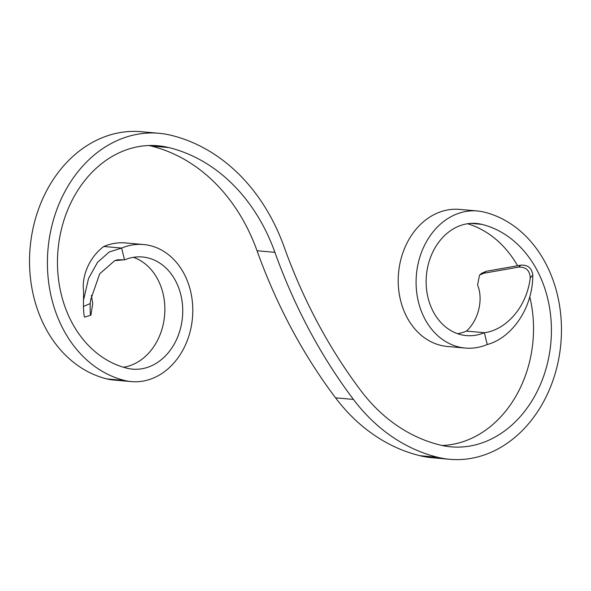 <?xml version="1.0" encoding="UTF-8"?>
<svg xmlns="http://www.w3.org/2000/svg" width="591" height="591" viewBox="0 0 591 591"><rect width="100%" height="100%" fill="white"/><g stroke="black" fill="none" stroke-linecap="round" stroke-linejoin="round"><path stroke-width="0.89" d="M84.779 316.82C84.218 317.611 83.767 314.161 83.427 306.456L83.619 291.112C81.661 279.026 87.276 258.91 103.765 246.484L121.643 248.072A68.807 55.17 -84.9 0 1 143.598 244.534A68.807 55.17 -84.9 0 1 192.459 317.951A68.807 55.17 -84.9 0 1 131.416 381.601A68.807 55.17 -84.9 0 1 124.767 380.501A125.1 100.307 -84.9 0 1 48.883 241.431A125.1 100.307 -84.9 0 1 159.001 133.285A125.1 100.307 -84.9 0 1 171.095 135.295A205.166 164.497 -84.9 0 1 284.116 246.89A549.202 440.332 95.1 0 0 360.894 390.688A192.659 154.465 95.1 0 0 440.096 445.03A112.593 90.275 95.1 0 0 450.977 446.84A112.593 90.275 95.1 0 0 550.088 349.51A112.593 90.275 95.1 0 0 481.791 224.351A56.293 45.138 95.1 0 0 476.353 223.442A56.293 45.138 95.1 0 0 426.407 275.524A56.293 45.138 95.1 0 0 466.388 335.592A56.293 45.138 95.1 0 0 484.347 332.696L487.235 344.516A68.807 55.17 95.1 0 1 465.28 348.055A68.807 55.17 95.1 0 1 416.419 274.638A68.807 55.17 95.1 0 1 477.454 210.987A68.807 55.17 95.1 0 1 484.11 212.088A125.1 100.307 95.1 0 1 559.995 351.157A125.1 100.307 95.1 0 1 449.869 459.303A125.1 100.307 95.1 0 1 437.776 457.294L419.906 455.705A125.1 100.307 95.1 0 0 431.999 457.715L449.869 459.303M477.454 210.987L459.584 209.399A68.807 55.17 95.1 0 0 398.541 273.049A68.807 55.17 95.1 0 0 447.402 346.466L465.28 348.055M457.545 333.679A56.293 45.138 95.1 0 0 466.476 331.108L484.347 332.696C503.805 330.554 526.226 309.736 530.238 278.051C529.942 270.508 526.049 266.866 518.551 267.117L483.733 273.256L479.552 275.081L477.558 284.936C483.231 298.381 479.271 319.28 466.476 331.108M442.09 445.488A112.593 90.275 95.1 0 0 529.78 296.808M517.583 265.751A112.593 90.275 95.1 0 0 467.511 223.738M148.91 145.512A112.593 90.275 -84.9 0 1 150.904 145.97A192.659 154.465 -84.9 0 1 257.041 250.754A561.709 450.364 95.1 0 0 335.562 397.832A205.166 164.497 95.1 0 0 419.906 455.705M83.819 298.943L88.524 278.487L97.515 262.36L109.187 252.002L121.643 248.072L124.524 259.892A56.293 45.138 -84.9 0 1 142.49 256.996A56.293 45.138 -84.9 0 1 182.464 317.064A56.293 45.138 -84.9 0 1 132.524 369.146A56.293 45.138 -84.9 0 1 127.08 368.237A112.593 90.275 -84.9 0 1 58.79 243.078A112.593 90.275 -84.9 0 1 157.893 145.748A112.593 90.275 -84.9 0 1 168.782 147.558A192.659 154.465 -84.9 0 1 274.911 252.342A561.709 450.364 95.1 0 0 353.433 399.42A205.166 164.497 95.1 0 0 437.776 457.294M131.416 381.601L113.546 380.013A68.807 55.17 -84.9 0 1 106.89 378.912A125.1 100.307 -84.9 0 1 31.005 239.843A125.1 100.307 -84.9 0 1 141.131 131.697L159.001 133.285M133.455 257.321A56.293 45.138 -84.9 0 1 164.579 315.594A56.293 45.138 -84.9 0 1 123.489 367.262M103.765 246.484A68.807 55.17 -84.9 0 1 125.72 242.945L143.598 244.534M114.743 260.661L123.785 259.826C113.908 259.7 118.193 260.01 114.743 260.661L99.68 273.803L90.608 299.955L90.224 303.567C90.054 311.93 90.283 315.793 90.911 315.158L92.728 303.478L91.346 295.33M479.56 275.081L481.695 273.308L486.075 271.306L520.915 265.16C527.829 264.79 531.797 268.055 532.816 274.963C532.772 310.016 510.321 338.503 487.235 344.516M486.075 271.306L483.733 273.256M518.551 267.117L520.915 265.16M532.816 274.963L530.238 278.051M84.653 317.138L90.911 315.158M83.427 306.456L90.224 303.567M470.835 223.376L481.791 224.351M353.433 399.42L335.562 397.832M274.911 252.342L257.041 250.754M168.782 147.558L150.904 145.97M106.89 378.912L124.767 380.501"/></g></svg>
